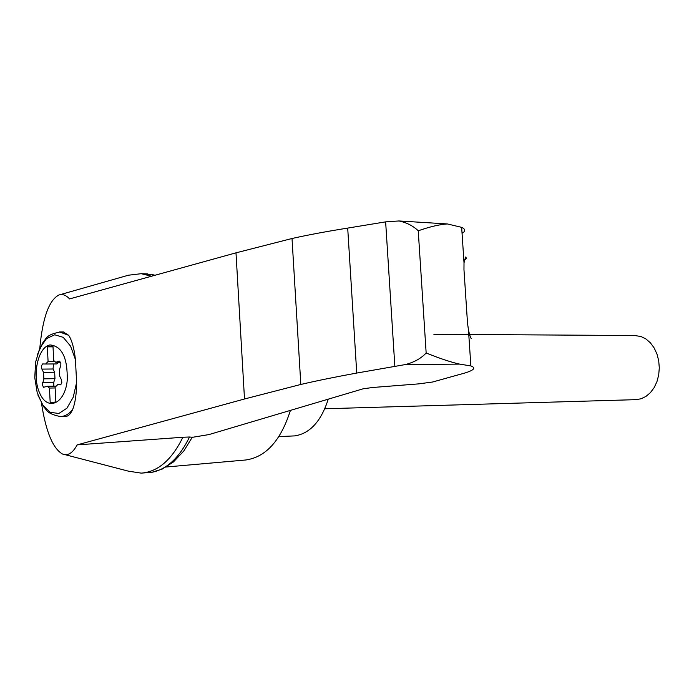 <?xml version="1.0" encoding="UTF-8"?>
<svg xmlns="http://www.w3.org/2000/svg" width="694" height="694" viewBox="0 0 694 694"><rect width="100%" height="100%" fill="white"/><g stroke="black" fill="none" stroke-linecap="round" stroke-linejoin="round"><path stroke-width="1.04" d="M462.057 233.331C465.683 231.232 465.553 229.237 461.657 227.346L447.344 223.936C439.623 224.44 429.916 226.721 418.239 230.781C413.147 225.88 406.727 222.609 398.981 220.961L385.638 221.863L347.703 228.092C325.868 231.588 307.303 235.058 292.018 238.502L235.995 252.842L69.565 298.914C65.991 295.071 62.434 293.779 58.877 295.019C48.996 300.198 42.646 317.852 39.827 347.972M41.51 403.309C45.865 431.529 52.822 448.411 62.399 453.971C67.708 456.201 72.636 453.173 77.19 444.88L244.505 398.989L300.823 384.459L292.018 238.502M151.509 276.229L141.238 273.696L128.416 275.214L59.91 294.724M65.097 454.674L128.407 471.157L141.22 473.126C157.876 471.877 171.765 459.922 182.886 437.255L77.19 444.88M300.823 384.459C316.186 380.867 334.82 377.068 356.742 373.051L405.244 364.584C414.049 362.355 421.024 358.494 426.159 352.994C440.178 358.607 451.326 362.311 459.601 364.107L470.862 365.929C477.073 368.124 473.221 371.004 459.315 374.552L432.614 382.012L418.612 383.886L372.869 387.478L363.214 388.779L208.998 434.565L192.238 437.35M50.072 344.935C61.992 346.124 67.708 357.939 67.231 380.399C64.976 403.596 47.947 411.507 39.983 393.767C31.62 376.773 37.728 346.783 50.072 344.935M57.654 384.728L55.095 387.2L55.858 401.956L50.202 402.754L49.448 388.059L47.339 386.28L43.514 387.304L42.36 384.875L43.861 378.829L43.531 372.366L41.727 368.696L41.579 365.669L42.586 363.942L45.657 364.012L48.086 361.505L47.331 346.853L52.961 345.838L53.724 360.542L55.798 362.294L59.511 361.097L60.855 363.188L60.812 365.556L59.389 369.763L59.727 376.304L61.566 380.026L61.818 382.576L60.716 384.814L57.654 384.728L60.907 384.676M55.138 387.963L49.448 388.059M63.301 331.975L68.671 335.315C71.898 340.19 74.145 348.258 75.42 359.527L76.618 382.437C76.54 394.105 75.186 403.197 72.558 409.72C70.528 414.127 68.264 416.339 65.757 416.365L60.838 416.513M166.248 466.993L245.728 459.992C265.906 457.138 280.81 440.603 290.422 410.388M471.269 338.525C470.584 337.926 469.656 335.133 468.485 330.171L467.504 322.962L463.965 269.619L464.017 262.835L465.613 257.032L466.55 258.289L464.303 260.554M394.825 365.964L385.638 221.863M356.742 373.051L347.703 228.092M141.22 473.126L151.83 472.319C166.907 469.37 179.468 457.598 189.523 436.994L182.886 437.255M189.523 436.994L192.316 437.281M154.918 275.284L144.525 273.8M278.884 436.595L294.724 435.893C309.966 433.542 321.14 421.301 328.245 399.163M634.672 335.532L640.952 336.495L645.932 338.967L650.408 342.845L654.147 347.937L656.958 354.009L658.71 360.759L659.3 367.846L658.71 374.916L656.958 381.631L654.138 387.634L650.399 392.657L645.932 396.439L640.952 398.807L635.704 399.657L324.801 408.775M53.577 363.96L53.022 369L54.653 372.244L54.982 378.681L53.707 382.394L53.872 386.168M45.856 364.003L56.787 363.934L58.877 362.277M54.306 361.47L48.086 361.505M53.013 346.853L47.331 346.853M76.618 382.437L73.208 397.272L66.902 408.219L58.799 413.494L50.254 412.314L42.664 404.984L37.216 392.761L34.752 377.623L35.646 361.964L39.766 348.241L46.472 338.646L54.731 334.777L63.223 337.353L70.536 346.063L75.42 359.527M72.558 409.72C68.827 414.171 64.75 416.443 60.326 416.53C46.047 413.693 46.654 409.408 43.826 406.962L37.979 395.181M59.511 331.949L68.671 335.315M405.244 364.584L459.601 364.107M426.159 352.994L418.239 230.781M244.505 398.989L235.995 252.842M54.982 378.681L43.861 378.829M54.653 372.244L43.531 372.366M53.022 369L41.9 369.104M60.517 362.129L56.492 362.155M59.606 361.132L58.834 361.132M53.707 382.394L42.594 382.559M37.25 354.981L43.202 341.951C46.619 338.993 44.858 334.976 60.335 331.958L63.857 331.984M461.657 227.346L464.017 262.835M468.485 330.171L470.862 365.929M447.292 223.936L399.024 220.961M192.351 437.125L183.737 451.074L173.431 461.952L162.249 469.066L151.83 472.319M151.847 274.494L155.031 275.258M141.238 273.696L147.813 273.904M635.713 335.532L433.863 334.282M45.657 364.012L56.787 363.934M55.798 362.294L60.578 362.268M57.515 384.719L60.916 384.658M47.339 386.28L55.555 386.142"/></g></svg>
